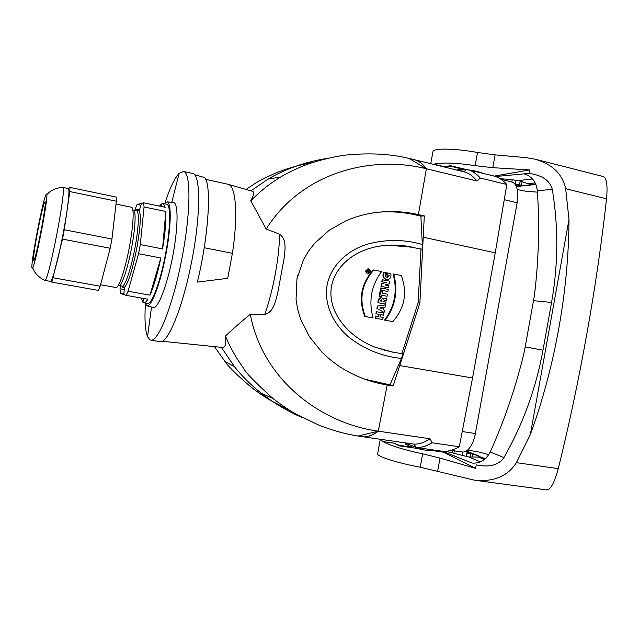 <?xml version="1.0" encoding="UTF-8"?>
<svg xmlns="http://www.w3.org/2000/svg" width="639" height="639" viewBox="0 0 639 639"><rect width="100%" height="100%" fill="white"/><g stroke="black" fill="none" stroke-linecap="round" stroke-linejoin="round"><path stroke-width="0.96" d="M416.293 447.524C421.325 447.755 426.588 446.174 432.076 442.787L432.108 442.635C426.604 446.102 421.325 447.731 416.269 447.516L442.851 451.326C448.123 451.589 453.602 450.064 459.305 446.741L472.548 377.992L495.233 252.828L506.839 184.487C502.757 179.99 498.276 177.131 493.396 175.893L492.981 175.797M162.37 341.282L222.428 347.44C225.319 347.72 226.318 343.958 225.431 336.146M225.479 336.074C231.941 329.804 240.2 322.543 250.272 314.3C262.781 380.636 321.744 423.537 378.288 431.173L358.064 436.062L414 444.137C419.12 444.297 424.456 442.5 430.023 438.761L432.108 442.635M277.877 292.199L277.781 292.622C275.617 300.546 273.891 312.199 264.69 314.508L250.272 314.3M506.839 184.487L480.232 178.033C476.374 173.56 472.109 170.733 467.444 169.551L466.949 169.439C471.806 170.557 476.223 173.473 480.209 178.185L476.934 180.973C473.028 176.044 468.659 172.977 463.834 171.755L409.056 158.424L426.365 168.768C371.347 154.854 301.664 172.298 266.183 229.05L279.65 234.217C287.35 239.761 284.81 251.143 283.98 259.314L283.908 259.753M266.183 229.042L250.792 200.838M250.744 200.822C253.931 195.063 254.498 191.884 252.429 191.285L228.251 184.344M205.462 179.303L228.011 184.28C235.871 185.422 238.347 214.896 232.396 253.316L227.708 278.332L232.396 253.316L204.2 247.724M227.708 278.332L197.363 282.118C209.8 231.23 211.964 176.859 202.97 177.091L194.568 174.679M289.858 410.454L270.137 400.206C266.295 397.977 257.413 392.074 251.486 387.442C237.716 375.812 228.882 367.161 224.976 361.482L214.464 346.626M225.495 336.106C230.264 347.648 236.222 358.255 243.371 367.912C245.368 372.369 255.288 382.601 273.109 398.616C281.799 405.238 289.155 410.254 295.178 413.649L318.957 425.183C332.584 430.47 345.619 434.097 358.064 436.062M409.056 158.424C391.228 154.039 370.908 152.849 348.095 154.846C336.889 155.756 313.685 161.212 300.761 166.923C291.168 171.228 284.491 174.583 280.721 176.995L278.78 178.177C268.699 184.407 259.362 191.964 250.784 200.854M221.366 347.328L234.489 366.722C242.277 376.467 251.223 385.317 261.311 393.273C273.987 403.233 287.869 411.436 302.95 417.89M326.96 158.464C305.562 161.811 285.913 168.688 268.005 179.112L250.959 190.861M246.023 189.448L255.137 183.433C257.373 181.827 263.34 178.752 273.029 174.215C281.727 170.126 299.268 164.678 312.495 162.538M296.057 299.316L296.943 279.099L303.357 259.985L308.437 251.287L314.508 243.451L329.093 230.352L345.835 220.854C357.536 215.79 369.614 212.811 382.074 211.908C394.367 211.022 406.484 211.908 418.409 214.592L424.304 215.918L419.887 302.91L393.169 385.964L387.194 384.99C375.101 383.025 363.463 379.302 352.273 373.831C340.946 368.296 330.73 360.955 321.625 351.817L309.412 336.641L300.514 318.917L297.67 309.324L296.057 299.316L296.943 279.099L297.806 275.113M430.023 438.761L378.288 431.173L387.194 384.99C375.532 383.088 364.302 379.566 353.503 374.43L352.273 373.831M300.514 318.917L297.67 309.324M321.625 351.817L309.412 336.641M424.304 215.918L420.877 216.102L415.142 214.816C403.656 212.228 391.931 211.317 379.957 212.092M422.067 249.226L410.989 247.125L422.067 249.226L422.315 244.521C404.175 239.226 385.724 239.154 366.962 244.306C348.958 249.905 331.25 264.147 327.136 284.986C323.542 305.785 334.756 325.714 349.717 337.855C365.196 349.637 382.441 356.498 401.468 358.447L389.966 384.894L364.821 379.175M401.468 358.447L402.905 353.942L391.795 351.881L402.905 353.942M412.019 247.085C399.607 244.489 387.458 244.417 375.564 246.862C349.557 252.325 331.018 271.224 330.914 293.037C330.77 314.851 349.022 336.985 374.805 347.121L392.761 352.169M410.989 247.125L388.504 245.184M381.1 349.341L391.795 351.881M380.301 290.042L387.913 291.48L388.296 289.395L381.275 288.021L380.684 287.957L380.301 290.042L387.913 291.48M376.914 308.445L384.087 312.343L384.462 310.274L383.392 309.675L383.815 307.335L385.037 307.159L385.453 304.875L377.361 306.049L376.914 308.445L384.087 312.343M387.977 287.758L380.972 286.376L381.467 283.7L385.724 282.534L381.818 281.759L382.194 279.738L389.806 281.192L389.319 283.844L384.982 285.026L388.951 285.809L388.584 287.822L387.977 287.758M420.989 249.25L418.146 302.678L401.883 353.639M385.589 304.14L378.56 302.79C378.424 300.018 379.398 298.269 381.467 297.542L383.464 299.084L386.715 297.998L386.291 300.314L383.743 301.017L383.64 301.592L385.972 302.039L385.589 304.14L377.968 302.71C377.833 299.939 378.799 298.189 380.868 297.462L381.251 297.534M383.368 298.836L386.715 297.998M392.226 321.521L384.574 320.099C394.854 306.137 397.682 290.745 393.049 273.923L401.292 275.505C407.546 292.622 404.727 307.998 392.833 321.633L392.226 321.521M368.256 268.843L365.78 270.72C365.684 272.366 366.403 273.284 367.92 273.476L368.144 273.492M373.28 269.938C361.123 283.612 358.271 299.108 364.733 316.417L373.08 317.966C368.447 301.025 371.291 285.553 381.619 271.551L373.36 269.946M376.914 311.776L376.531 313.877L379.095 314.356L378.679 316.624L375.524 316.041L375.133 318.142L382.761 319.556L383.144 317.455L380.381 316.944L380.796 314.676L383.56 315.187L383.943 313.094L376.323 311.672L375.94 313.773L378.504 314.252L378.088 316.521M387.034 296.272L387.418 294.18L382.066 293.133L382.37 291.488L380.7 291.168L380.109 291.096L379.119 296.472L381.379 296.871L381.675 295.234L387.034 296.272L381.675 295.274M387.37 272.901L386.986 274.994L389.111 275.417L387.378 277.406C385.205 276.687 384.782 275.121 386.092 272.717L384.319 272.358C382.689 276.368 383.743 278.82 387.466 279.73C390.301 278.979 391.419 276.935 390.82 273.596L386.763 272.861L386.379 274.946L388.504 275.377L386.899 277.35M384.319 272.358L383.719 272.318C382.098 276.32 383.144 278.772 386.859 279.682M420.877 216.102L422.315 244.521M308.437 251.287L314.508 243.451M382.074 211.908C394.391 211.014 406.5 211.908 418.409 214.592L426.365 168.768L476.934 180.973M329.093 230.352L345.835 220.854M393.169 385.964L389.966 384.894M377.992 431.397C372.952 435.127 368.16 436.956 363.599 436.884C367.864 436.94 372.657 435.111 377.976 431.389M419.887 302.91L418.146 302.678M426.149 168.48C422.746 163.888 418.952 161.004 414.751 159.806L414.751 159.814C418.984 160.924 422.786 163.816 426.165 168.48M414 444.137L416.269 447.516L405.078 442.859M432.076 442.787L459.305 446.741M399.886 365.596L472.548 377.992M495.233 252.828L423.377 237.229M458.435 170.445L466.949 169.439L463.674 171.715M388.584 287.822L380.972 286.376M381.571 286.44L382.058 283.756L381.467 283.7M382.058 283.756L385.724 282.534M386.331 282.59L381.818 281.759M382.418 281.815L382.793 279.794M378.56 302.79L377.968 302.71M380.509 300.993L382.026 301.281L381.419 299.819L380.509 300.993M381.435 301.169L381.148 299.851M392.833 321.633L384.574 320.099M385.173 320.211C395.469 306.225 398.297 290.809 393.664 273.963M366.355 270.76C366.267 272.406 366.978 273.324 368.503 273.524C371.155 272.206 371.291 270.664 368.911 268.891L366.355 270.76M368.783 269.626L367.042 270.896L368.503 272.781C370.308 271.879 370.396 270.832 368.783 269.626M368.088 272.725L369.022 272.182M369.318 271.623L369.39 271.072M369.238 270.433L368.304 269.61M367.137 271.847L369.31 272.206L368.927 271.136L369.63 270.465L368.767 270.481M367.76 270.185L367.281 270.281M373.863 269.977C361.69 283.668 358.838 299.188 365.308 316.529L364.733 316.417M365.308 316.529L373.08 317.966M376.107 316.145L375.724 318.246L375.133 318.142M375.724 318.246L382.761 319.556M380.796 314.676L383.56 315.187M376.531 313.877L375.94 313.773M379.095 314.356L378.504 314.252M385.453 304.875L377.361 306.049M377.945 306.137L377.505 308.541M381.962 308.893L379.957 307.838L382.202 307.567L381.962 308.893M381.579 307.639L381.403 308.597M380.7 291.168L379.71 296.552L379.119 296.472M379.71 296.552L381.379 296.871M381.275 288.021L380.892 290.114M386.986 274.994L386.379 274.946M389.111 275.417L388.504 275.377M369.63 270.465L368.224 270.217L367.113 271.799M367.369 271.815L369.31 272.206M367.92 271.343L368.423 271.447L368.216 270.808L367.92 271.343M462.229 431.541L475.384 433.522C474.418 438.721 472.812 443.075 470.576 446.573C467.932 450.495 465.168 452.308 462.293 451.997L450.974 450.367M475.384 433.522L517.143 202.739L517.318 189.919C516.344 185.374 514.491 182.714 511.759 181.939L500.936 179.295M183.457 171.436L192.69 173.488C200.646 174.487 200.902 214.097 191.86 260.616C182.906 307.151 167.905 343.766 160.165 341.689L150.836 340.148C158.216 342.177 172.905 305.378 181.883 258.691C190.957 212.02 191.061 172.354 183.457 171.436L179.136 173.361C174.719 178.025 170.014 187.794 165.022 202.667M145.373 304.3C144.47 319.931 145.189 330.746 147.545 336.729L149.925 339.836L150.836 340.148M173.425 202.603L173.704 202.643C178.457 203.21 178.193 228.171 172.61 256.878C167.091 285.593 158.033 308.829 153.416 307.559L153.168 307.487M144.877 303.046L147.002 305.841C151.419 307.055 160.229 283.996 165.701 255.544C171.228 227.101 171.651 202.395 167.114 201.844L164.095 203.641M141.307 298.054L142.968 302.423L147.425 303.501C151.635 305.027 160.397 281.791 165.517 254.186C170.637 227.54 170.94 204.408 166.635 204.176L162.09 203.506L159.462 206.101M160.828 257.988L149.965 295.162C153.855 286.408 157.474 274.011 160.828 257.988L138.567 253.715L140.3 244.569L162.546 248.906C165.253 232.868 166.34 220.391 165.797 211.469L144.055 206.964L143.679 202.811L165.253 207.308L163.009 203.41M149.965 295.162L128.072 291.232L138.567 253.715M143.783 302.854C144.917 303.038 146.275 301.832 147.873 299.22L126.123 295.346L128.072 291.232M123.902 294.004L120.236 293.349L126.123 295.346M124.238 289.523L120.036 288.764L120.236 293.349M120.036 288.764L120.252 285.713M139.462 209.88L135.18 208.993L134.701 210.535M140.923 205.279L137.105 204.48L135.18 208.993M144.055 206.964L140.3 244.569M162.546 248.906L165.797 211.469M137.105 204.48L143.679 202.811M44.922 201.908L44.826 202.004C42.557 203.849 32.174 257.541 33.587 260.145L33.707 260.321C35.441 262.581 47.725 198.577 44.922 201.908M32.198 268.188L32.637 267.781C35.608 264.099 48.173 199.136 46.791 194.575L46.431 194.064C43.652 194.999 29.546 268.42 32.198 268.188M44.682 280.345L44.818 280.369C48.404 283.053 67.103 186.324 62.79 187.419L68.333 188.561C69.451 189.208 69.028 196.5 67.071 210.431L69.803 191.564L69.978 187.427L68.213 188.537M44.754 280.369L50.385 281.376C51.751 281.128 54.227 273.556 57.837 258.651C61.616 242.477 64.691 226.406 67.071 210.431L64.267 229.736L111.945 239.034L116.346 201.213L69.803 191.564M136.65 210.942C139.43 211.03 138.687 228.522 134.829 248.579C130.947 269.354 124.821 287.111 122.129 286.048L118.958 285.481C121.594 286.528 127.68 268.739 131.562 247.948C135.428 227.867 136.227 210.367 133.495 210.287L136.65 210.942L139.27 210.487C141.203 215.503 140.332 228.307 136.674 248.898C132.329 270.369 128.231 283.221 124.389 287.454C123.423 288.157 122.704 287.702 122.225 286.072M100.555 284.762L115.963 287.534C118.718 288.644 125.164 269.666 129.318 247.445C133.447 225.99 134.342 207.332 131.482 207.268L116.018 204.073M69.978 187.427L116.17 197.068L116.346 201.213M111.945 239.034L110.188 248.259L100.171 286.224L98.406 290.41L51.847 282.118L62.478 239.098L64.267 229.736M50.345 281.368L51.847 282.118M100.171 286.224L53.293 277.805M110.188 248.259L62.478 239.098M438.626 450.719L443.61 451.685L472.149 463.083C480.081 463.602 486.095 459.912 490.201 452.021C504.794 419.559 516.176 386.028 524.363 351.434L534.324 296.137C538.685 261.063 539.691 225.95 537.359 190.789C536.273 182.043 531.967 176.436 524.443 173.968L529.244 173.425L529.547 169.926L494.219 176.124M480.44 461.877L468.762 456.965L445.894 451.278M379.957 439.241L383.096 441.605L394.247 443.202L399.223 445.343L411.564 447.108L411.828 445.663M405.973 443.226L405.829 444.313L411.564 447.108M404.551 442.779L407.115 443.905M383.096 441.605C390.82 445.782 404.008 449.856 422.659 453.85L440.023 458.099L475.592 468.371L476.231 464.857M432.763 152.705L433.074 150.996C435.75 148.048 456.318 148.607 477.533 152.481L495.105 154.87L526.113 157.641L535.099 159.183C552.368 164.239 562.552 174.08 565.659 188.713L568.99 219.417C568.654 290.761 555.107 366.482 530.338 434.592L516.384 462.66C507.757 476.199 493.867 482.062 474.713 480.232L420.222 467.221C398.872 463.243 379.159 457.157 377.537 454.273L377.769 452.979M433.138 164.287L433.889 164.151C442.651 162.306 456.406 162.817 475.128 165.669L492.781 167.682L529.547 169.926M529.244 173.425C542.215 175.254 549.899 180.549 552.296 189.32C558.494 226.893 558.254 264.61 551.561 302.463L533.525 300.681M525.21 346.881L542.982 350.188L551.561 302.463M542.982 350.188C536.073 388.097 523.069 423.897 503.963 457.572C498.604 465.112 489.466 467.572 476.55 464.936M528.916 173.393L495.481 176.532M499.77 178.569L518.804 180.51L532.479 178.96M462.093 170.014L462.269 169.071L456.518 169.982M462.269 169.071L450.223 166.132L444.768 166.803L433.889 164.151M603.008 176.468L604.47 177.251C606.938 180.118 607.617 187.299 606.515 198.785C597.337 283.373 579.509 383.344 558.254 468.635C555.243 480.097 552.024 487.03 548.589 489.418L546.353 489.849M482.014 457.588L474.186 454.393L466.686 453.051L467.468 452.268L465.711 451.35M468.762 456.965L478.515 457.069L485.496 458.562M488.787 454.641L478.923 452.029L467.596 450.072M452.388 452.939L452.811 450.631M462.324 455.383L462.924 452.045M515.737 185.366L515.385 184.048L522.838 185.39L532.646 184.887M536.033 184.807L531.728 184.647L527.926 183.72L518.804 180.51M517.255 189.583L526.065 191.261L537.447 192.147M501.982 179.551L502.118 178.808M511.847 181.963L512.238 179.839M466.222 169.527L450.319 165.637L450.223 166.132M482.605 173.257C479.554 171.947 475.272 170.901 469.753 170.11M450.319 165.637L444.768 166.803M475.592 468.371L443.514 452.18L433.258 450.719C429.552 450.894 424.056 450.112 416.78 448.362L399.135 445.846L394.247 443.202M399.223 445.343L399.135 445.846M416.916 447.619L416.78 448.362M433.394 449.968L433.258 450.719M443.61 451.685L443.514 452.18M264.69 314.508C273.117 291.017 279.187 258.396 279.65 234.217M415.142 214.816L418.409 214.592M384.151 383.951L387.194 384.99M504.259 199.688L517.143 202.739M136.746 210.958C137.8 209.616 138.639 209.464 139.27 210.487L141.586 203.194M420.222 467.221L422.659 453.85M437.667 471.095L440.023 458.099M530.338 434.592L568.99 219.417M492.781 167.682L495.105 154.87M407.147 443.714L406.915 444.992M467.484 452.524L470.751 453.866M474.186 454.393L466.031 451.182M478.515 457.069L484.394 459.497M485.281 458.762L482.413 457.628M472.317 456.669L472.772 454.169M470.28 456.773L470.799 453.874M558.254 468.635L516.384 462.66M565.659 188.713L606.515 198.785M453.89 453.307L454.337 450.854M490.201 452.021L503.963 457.572M519.475 184.615L515.921 184.99M516.04 185.957L522.838 185.39M531.728 184.647L535.825 184.304M535.202 182.954L527.926 183.72M475.128 165.669L477.533 152.481M521.448 185.078L522.015 181.963M519.523 184.623L520.146 181.188M503.468 179.918L503.644 178.96M552.296 189.32L537.359 190.789M261.311 393.273L273.093 398.6M268.005 179.112L280.713 177.003M224.976 361.482L234.489 366.722M409.799 158.6L463.834 171.755M467.444 169.551L493.396 175.893M380.868 297.462L381.467 297.542M368.439 268.859L367.856 268.819M368.224 270.217L367.641 270.177M277.765 292.622L283.964 259.314M151.491 307.039L147.545 336.729M171.723 202.403L179.136 173.361M147.002 305.841L153.416 307.559M167.114 201.844L173.704 202.643M122.129 286.048L124.389 287.454L123.854 294.635M161.268 206.477L162.09 203.506M143.416 298.429L142.968 302.423M33.587 260.145L34.075 259.937M44.818 280.369L42.997 279.507C39.386 277.39 36.535 274.738 34.458 271.543L32.637 267.781M62.79 187.419L60.777 187.547C56.639 188.162 53.005 189.567 49.89 191.756L46.791 194.575M377.537 454.281L380.189 439.76M478.547 455.823L466.31 451.014M546.441 489.857L474.713 480.232M466.095 456.31L466.686 453.051M529.563 185.342L516.264 186.436M433.074 150.996L430.75 163.704M603.104 176.492L535.099 159.183M515.881 184.879L515.801 185.318M516.08 180.23L515.385 184.048M405.829 444.313L406.021 443.25"/></g></svg>
